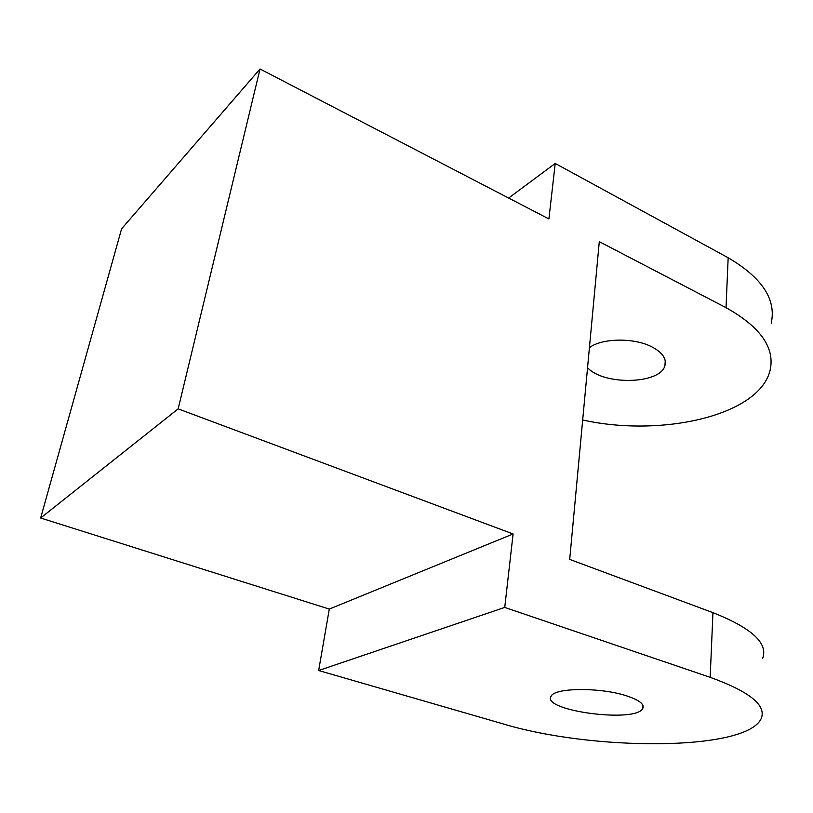 <?xml version="1.0" encoding="UTF-8"?>
<svg xmlns="http://www.w3.org/2000/svg" width="813" height="813" viewBox="0 0 813 813"><rect width="100%" height="100%" fill="white"/><g stroke="black" fill="none" stroke-linecap="round" stroke-linejoin="round"><path stroke-width="1.22" d="M762.635 658.418C768.366 643.317 751.812 628.063 712.95 612.646L569.7 559.405L599.293 241.664L726.019 307.67C760.683 327.08 775.338 348.096 770.002 370.708C758.6 416.104 660.634 437.414 582.687 419.986M726.019 307.67L728.163 257.751C762.137 277.7 776.486 299.509 771.212 323.178M728.163 257.751L555.218 163.443L548.907 218.961L260.038 68.983L178.159 408.858L40.65 518.013L121.584 228.849L260.038 68.983M589.415 347.679C601.701 338.137 633.449 337.476 651.396 346.623C662.249 352.232 666.762 358.553 664.932 365.596C660.43 384.386 603.439 385.545 587.555 367.659M508.633 198.057L555.218 163.443M178.159 408.858L513.094 533.968L504.741 607.423L710.176 677.32C749.932 691.721 766.903 705.562 761.08 718.834C745.45 751.476 591.844 750.917 502.698 723.773L318.655 670.512L504.741 607.423M513.094 533.968L329.295 609.079L318.655 670.512M329.295 609.079L40.65 518.013M626.914 695.958C600.97 687.198 554.547 687.574 551.163 696.172C540.645 710.704 636.152 723.448 642.809 708.397C644.628 704.271 639.333 700.125 626.914 695.958M712.95 612.646L710.176 677.32M665.247 360.779L664.932 365.596M642.809 708.397L642.992 705.511"/></g></svg>
